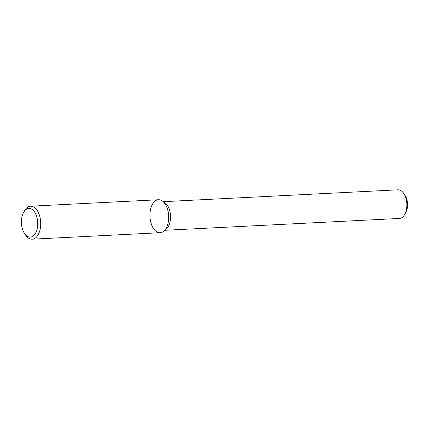 <?xml version="1.0" encoding="UTF-8"?>
<svg xmlns="http://www.w3.org/2000/svg" width="429" height="429" viewBox="0 0 429 429"><rect width="100%" height="100%" fill="white"/><g stroke="black" fill="none" stroke-linecap="round" stroke-linejoin="round"><path stroke-width="0.64" d="M24.517 233.478L25.526 234.99A16.506 9.347 -92.9 0 0 32.175 239.178L160.135 232.711A16.506 9.347 -92.9 0 0 167.321 208.553A16.506 9.347 -92.9 0 0 162.242 200.906A16.506 9.347 -92.9 0 0 149.962 216.699A16.506 9.347 -92.9 0 0 163.771 231.172A16.506 9.347 -92.9 0 0 167.321 208.553A16.506 9.347 -92.9 0 0 158.467 199.742L30.507 206.204A16.506 9.347 -92.9 0 0 24.319 211.041L23.466 212.645A14.355 8.13 -92.9 0 0 24.517 233.478A14.355 8.13 -92.9 0 0 34.969 234.089A14.355 8.13 -92.9 0 0 36.545 216.103A14.355 8.13 -92.9 0 0 23.466 212.645M163.771 231.172L166.286 229.043A14.329 8.113 -92.9 0 0 169.364 209.406A14.329 8.113 -92.9 0 0 164.956 202.772L162.242 200.906M164.806 230.298L399.431 218.447A14.329 8.113 -92.9 0 0 404.804 214.248A14.329 8.113 -92.9 0 0 405.668 197.469A14.329 8.113 -92.9 0 0 403.753 193.458A14.329 8.113 -92.9 0 0 397.983 189.822L163.358 201.673M404.804 214.248L405.941 212.103A11.465 6.494 -92.9 0 0 406.633 198.686A11.465 6.494 -92.9 0 0 405.105 195.474L403.753 193.458M32.175 239.178A16.506 9.347 -92.9 0 0 39.361 215.015A16.506 9.347 -92.9 0 0 30.507 206.204"/></g></svg>
